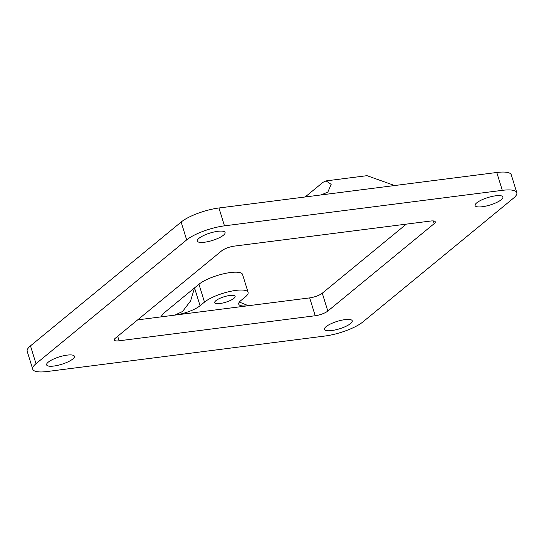 <?xml version="1.0" encoding="UTF-8"?>
<svg xmlns="http://www.w3.org/2000/svg" width="544" height="544" viewBox="0 0 544 544"><rect width="100%" height="100%" fill="white"/><g stroke="black" fill="none" stroke-linecap="round" stroke-linejoin="round"><path stroke-width="0.82" d="M220.048 303.498A10.669 2.849 -17.2 0 1 214.73 302.648A10.669 2.849 -17.2 0 1 219.334 298.595A10.669 2.849 -17.2 0 1 229.799 295.487A10.669 2.849 -17.2 0 1 235.117 296.337A10.669 2.849 -17.2 0 1 230.513 300.383A10.669 2.849 -17.2 0 1 220.048 303.498M53.87 366.044A14.545 3.89 -17.2 0 1 46.621 364.888A14.545 3.89 -17.2 0 1 52.897 359.366A14.545 3.89 -17.2 0 1 67.164 355.123A14.545 3.89 -17.2 0 1 74.412 356.286A14.545 3.89 -17.2 0 1 68.136 361.808A14.545 3.89 -17.2 0 1 53.87 366.044M204.537 242.23A14.545 3.89 -17.2 0 1 197.288 241.067A14.545 3.89 -17.2 0 1 203.565 235.545A14.545 3.89 -17.2 0 1 217.831 231.302A14.545 3.89 -17.2 0 1 225.08 232.465A14.545 3.89 -17.2 0 1 218.804 237.986A14.545 3.89 -17.2 0 1 204.537 242.23M482.358 206.734A14.545 3.89 -17.2 0 1 475.109 205.571A14.545 3.89 -17.2 0 1 481.386 200.049A14.545 3.89 -17.2 0 1 495.652 195.806A14.545 3.89 -17.2 0 1 502.901 196.969A14.545 3.89 -17.2 0 1 496.631 202.49A14.545 3.89 -17.2 0 1 482.358 206.734M331.697 330.555A14.545 3.89 -17.2 0 1 324.448 329.392A14.545 3.89 -17.2 0 1 330.725 323.87A14.545 3.89 -17.2 0 1 344.991 319.627A14.545 3.89 -17.2 0 1 352.24 320.79A14.545 3.89 -17.2 0 1 345.964 326.312A14.545 3.89 -17.2 0 1 331.697 330.555M32.728 369.186L27.2 351.336A29.09 7.772 -17.2 0 1 30.478 345.862L181.145 222.04A29.09 7.772 -17.2 0 1 218.953 207.985L321.089 194.936L327.828 192.107L331.16 184.362L326.094 180.894L366.989 175.671L394.631 185.538L496.774 172.489A29.09 7.772 -17.2 0 1 511.272 174.814L516.8 192.664A29.09 7.772 -17.2 0 1 513.522 198.138L362.855 321.96A29.09 7.772 -17.2 0 1 325.047 336.015L47.226 371.511A29.09 7.772 -17.2 0 1 32.728 369.186A29.09 7.772 -17.2 0 1 36.006 363.718L186.667 239.897A29.09 7.772 -17.2 0 1 224.475 225.842L502.302 190.346A29.09 7.772 -17.2 0 1 516.8 192.664M315.214 315.744L119.102 340.796A9.697 2.591 -17.2 0 1 114.267 340.02A9.697 2.591 -17.2 0 1 115.362 338.198L221.714 250.798A9.697 2.591 -17.2 0 1 234.314 246.112L430.426 221.054A9.697 2.591 -17.2 0 1 435.261 221.83A9.697 2.591 -17.2 0 1 434.166 223.652L327.814 311.059A9.697 2.591 -17.2 0 1 315.214 315.744L309.686 297.888L137.673 319.865M309.686 297.888A9.697 2.591 162.8 0 0 322.286 293.202L327.814 311.059M406.327 224.135L322.286 293.202M160.813 316.907L163.52 313.378L198.968 284.247A24.242 6.48 -17.2 0 1 224.176 273.659A24.242 6.48 -17.2 0 1 242.556 274.468L248.084 292.318A24.242 6.48 -17.2 0 1 245.351 296.881L240.917 300.526A19.394 5.182 -17.2 0 0 238.734 304.171A19.394 5.182 -17.2 0 0 248.397 305.721L239.374 302.076M200.063 305.742A19.394 5.182 -17.2 0 1 174.855 315.112L182.6 311.46L190.584 300.934L194.534 287.892L200.063 305.742L204.496 302.104A24.242 6.48 -17.2 0 1 229.704 291.509A24.242 6.48 -17.2 0 1 248.084 292.318M305.164 196.969L323.048 182.274L326.094 180.894M30.478 345.862L36.006 363.718M181.145 222.04L186.667 239.897M218.953 207.985L224.475 225.842M394.631 185.538L321.089 194.936M496.774 172.489L502.302 190.346M117.701 336.274L119.102 340.796M434.166 223.652L433.33 220.946M198.968 284.247L204.496 302.104"/></g></svg>
